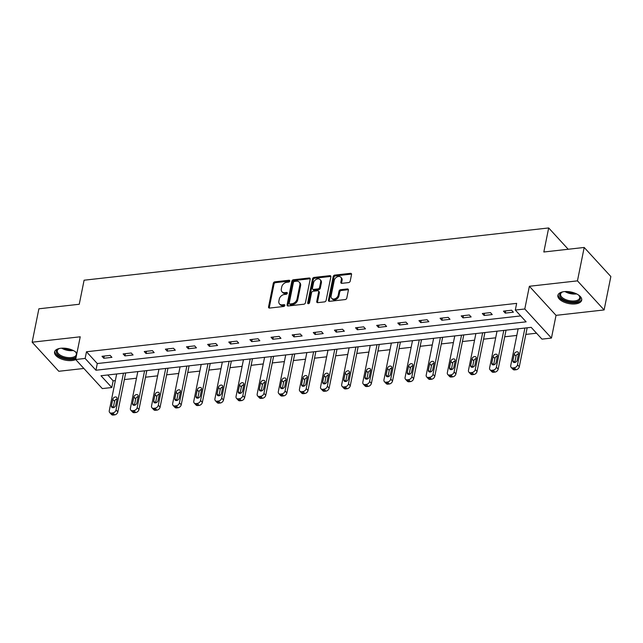 <?xml version="1.0" encoding="UTF-8"?>
<svg xmlns="http://www.w3.org/2000/svg" width="643" height="643" viewBox="0 0 643 643"><rect width="100%" height="100%" fill="white"/><g stroke="black" fill="none" stroke-linecap="round" stroke-linejoin="round"><path stroke-width="0.96" d="M289.768 281.063A1.069 0.78 -42.5 0 0 289.02 280.252L274.899 281.835A1.527 1.117 -42.5 0 0 273.299 283.298L268.541 306.904A1.527 1.117 -42.5 0 0 268.742 307.788A1.527 1.117 -42.5 0 0 269.61 308.069L283.732 306.478A1.069 0.78 -42.5 0 0 284.102 304.645L282.277 304.846A4.895 3.569 -42.5 0 1 279.512 303.954A4.895 3.569 -42.5 0 1 278.869 301.133L279.263 299.164A4.895 3.569 -42.5 0 1 284.367 294.486L286.191 294.285A1.069 0.78 -42.5 0 0 286.561 292.444L284.736 292.653A4.895 3.569 -42.5 0 1 281.972 291.761A4.895 3.569 -42.5 0 1 281.329 288.932L281.722 286.963A4.895 3.569 -42.5 0 1 286.826 282.293L288.651 282.084A1.069 0.78 -42.5 0 0 289.768 281.063M289.776 281.031A1.069 0.78 -42.5 0 0 289.744 281.039L275.614 282.623A1.527 1.117 -42.5 0 0 274.022 284.085L269.264 307.692A1.527 1.117 -42.5 0 0 269.24 308.053M284.857 305.425A1.069 0.78 -42.5 0 0 284.825 305.425L282.992 305.634L282.277 304.846M286.561 292.444L287.284 293.232A1.069 0.78 -42.5 0 0 287.284 293.232L285.452 293.441L284.736 292.653M564.168 291.633A12.153 5.883 -168.6 0 0 557.883 295.362A12.153 5.883 -168.6 0 0 563.139 301.712A12.153 5.883 -168.6 0 0 575.413 303.898A12.153 5.883 -168.6 0 0 581.698 300.168A12.153 5.883 -168.6 0 0 576.441 293.819A12.153 5.883 -168.6 0 0 564.168 291.633M76.943 353.095A12.153 5.883 -168.6 0 0 60.852 348.249A12.153 5.883 -168.6 0 0 54.567 351.978A12.153 5.883 -168.6 0 0 59.823 358.328A12.153 5.883 -168.6 0 0 72.096 360.514A12.153 5.883 -168.6 0 0 75.721 359.582M348.61 282.582A1.527 1.117 -42.5 0 0 350.21 281.12L351.544 274.497A1.527 1.117 -42.5 0 0 351.343 273.613A1.527 1.117 -42.5 0 0 350.475 273.339L334.786 275.1A1.527 1.117 -42.5 0 0 333.195 276.562L328.436 300.168A1.527 1.117 -42.5 0 0 328.637 301.053A1.527 1.117 -42.5 0 0 329.497 301.334L345.187 299.566A1.527 1.117 -42.5 0 0 346.786 298.103L348.393 290.106A1.527 1.117 -42.5 0 0 348.193 289.221A1.527 1.117 -42.5 0 0 347.333 288.94L340.613 289.696A1.527 1.117 -42.5 0 0 339.022 291.158L338.226 295.129A4.091 2.982 -42.5 0 1 335.373 298.617A4.091 2.982 -42.5 0 1 331.651 298.288A4.091 2.982 -42.5 0 1 331.113 295.925L334.247 280.388A4.091 2.982 -42.5 0 1 337.093 276.9A4.091 2.982 -42.5 0 1 340.814 277.221A4.091 2.982 -42.5 0 1 341.361 279.584L340.838 282.173A1.527 1.117 -42.5 0 0 341.039 283.057A1.527 1.117 -42.5 0 0 341.899 283.338L348.61 282.582M515.308 310.047L524.792 308.986L551.453 338.065L541.969 339.134L531.166 327.343L100.983 375.737L111.794 387.52L102.309 388.589L75.657 359.509L85.133 358.44L95.944 370.231L526.119 321.838L515.308 310.047L516.659 303.367L86.483 351.761L85.133 358.44M75.657 359.509L80.23 336.795L32.15 342.205L38.885 308.801L79.25 304.26L84.096 280.211L548.68 227.952L543.825 252L584.19 247.459L577.454 280.862L529.374 286.272L524.792 308.986M310.199 279.15A1.527 1.117 -42.5 0 0 309.99 278.266A1.527 1.117 -42.5 0 0 309.13 277.985L293.441 279.753A1.527 1.117 -42.5 0 0 291.85 281.216L287.091 304.822A1.527 1.117 -42.5 0 0 287.292 305.706A1.527 1.117 -42.5 0 0 288.152 305.98L303.842 304.219A1.527 1.117 -42.5 0 0 305.433 302.757L310.199 279.15M314.114 277.422L329.803 275.662A1.527 1.117 -42.5 0 1 330.671 275.943A1.527 1.117 -42.5 0 1 330.872 276.82L326.105 300.434A1.527 1.117 -42.5 0 1 324.514 301.889L317.803 302.644A1.527 1.117 -42.5 0 1 316.943 302.371A1.527 1.117 -42.5 0 1 316.734 301.487L318.671 291.914A1.527 1.117 -42.5 0 0 318.462 291.03A1.527 1.117 -42.5 0 0 317.602 290.749L313.149 291.247A1.527 1.117 -42.5 0 0 311.558 292.71L309.548 302.676A1.069 0.78 -42.5 0 1 307.684 302.885L312.522 278.885A1.527 1.117 -42.5 0 1 314.114 277.422L314.837 278.21L330.526 276.45L329.803 275.662M584.19 247.459L610.85 276.538L604.115 309.942L577.454 280.862M32.15 342.205L58.81 371.284L83.863 368.463M568.211 249.259L548.68 227.952M86.483 351.761L97.286 363.552L520.693 315.922M103.804 358.264L111.93 357.355L110.13 355.386L101.996 356.302L103.804 358.264L104.246 356.045M124.927 355.892L133.061 354.976L131.252 353.007L123.126 353.923L124.927 355.892L125.377 353.674M146.057 353.513L154.183 352.597L152.383 350.636L144.257 351.544L146.057 353.513L146.508 351.295M167.188 351.134L175.314 350.218L173.514 348.257L165.388 349.173L167.188 351.134L167.638 348.916M188.319 348.755L196.445 347.847L194.644 345.878L186.518 346.794L188.319 348.755L188.769 346.537M209.449 346.384L217.575 345.468L215.775 343.499L207.649 344.415L209.449 346.384L209.899 344.166M230.58 344.005L238.706 343.089L236.905 341.128L228.779 342.036L230.58 344.005L231.022 341.787M251.71 341.626L259.836 340.718L258.036 338.748L249.91 339.665L251.71 341.626L252.152 339.408M272.841 339.255L280.967 338.339L279.166 336.369L271.033 337.286L272.841 339.255L273.283 337.036M293.964 336.876L302.097 335.959L300.289 333.998L292.163 334.907L293.964 336.876L294.414 334.657M315.094 334.497L323.22 333.58L321.42 331.619L313.294 332.535L315.094 334.497L315.544 332.278M336.225 332.118L344.351 331.209L342.55 329.24L334.424 330.156L336.225 332.118L336.675 329.899M357.355 329.746L365.481 328.83L363.681 326.861L355.555 327.777L357.355 329.746L357.805 327.528M378.486 327.367L386.612 326.451L384.811 324.49L376.685 325.398L378.486 327.367L378.936 325.149M399.616 324.988L407.742 324.072L405.942 322.111L397.816 323.027L399.616 324.988L400.059 322.77M420.747 322.609L428.873 321.701L427.073 319.732L418.947 320.648L420.747 322.609L421.189 320.391M441.878 320.238L450.004 319.322L448.203 317.353L440.069 318.269L441.878 320.238L442.32 318.02M463 317.859L471.134 316.943L469.326 314.982L461.2 315.898L463 317.859L463.45 315.641M484.131 315.48L492.257 314.572L490.456 312.602L482.33 313.519L484.131 315.48L484.581 313.262M505.261 313.109L513.387 312.193L511.587 310.223L503.461 311.14L505.261 313.109L505.711 310.89M107.759 374.973L113.144 380.841L115.346 380.592M124.364 379.579L136.469 378.221M145.495 377.208L157.599 375.842M166.625 374.829L178.73 373.462M187.748 372.45L199.86 371.091M208.879 370.071L220.991 368.712M230.009 367.7L242.122 366.333M251.14 365.32L263.252 363.954M272.27 362.941L284.383 361.583M293.401 360.562L305.505 359.204M314.531 358.191L326.636 356.825M335.662 355.812L347.767 354.454M356.793 353.433L368.897 352.075M377.915 351.062L390.028 349.696M399.046 348.683L411.158 347.316M420.176 346.304L432.289 344.945M441.307 343.925L453.419 342.566M462.438 341.554L474.542 340.187M483.568 339.174L495.673 337.808M504.699 336.795L516.803 335.437M525.829 334.416L536.543 333.211M125.658 373.149L126.181 372.9M146.789 370.77L147.311 370.521M167.919 368.399L168.434 368.15M189.05 366.02L189.564 365.771M210.181 363.641L210.695 363.391M231.311 361.262L231.826 361.012M252.434 358.89L252.956 358.641M273.564 356.511L274.087 356.262M294.695 354.132L295.217 353.883M315.826 351.753L316.348 351.504M336.956 349.382L337.479 349.133M358.087 347.003L358.601 346.754M379.217 344.624L379.732 344.375M400.348 342.253L400.862 342.004M421.478 339.874L421.993 339.625M442.601 337.495L443.123 337.245M463.732 335.116L464.254 334.866M484.862 332.744L485.385 332.495M505.993 330.365L506.515 330.116M527.123 327.986L527.638 327.737M529.374 286.272L556.034 315.351L604.115 309.942M556.034 315.351L551.453 338.065M113.144 380.841L111.794 387.52M97.286 363.552L95.944 370.231M281.972 291.761L282.695 292.549A4.895 3.569 -42.5 0 0 285.452 293.441M279.512 303.954L280.235 304.742A4.895 3.569 -42.5 0 0 282.992 305.634M310.215 278.781A1.527 1.117 -42.5 0 0 309.854 278.773L294.164 280.541A1.527 1.117 -42.5 0 0 292.573 281.996L287.807 305.602A1.527 1.117 -42.5 0 0 287.791 305.972M294.534 281.425A1.069 0.78 -42.5 0 0 293.417 282.446L289.237 303.166A1.069 0.78 -42.5 0 0 289.985 303.978L291.914 303.761A4.895 3.569 -42.5 0 0 297.018 299.091L299.871 284.921A4.895 3.569 -42.5 0 0 299.22 282.1A4.895 3.569 -42.5 0 0 296.463 281.208L294.534 281.425M289.382 303.785L290.106 304.573A1.069 0.78 -42.5 0 0 290.708 304.766L289.985 303.978M299.22 282.1L299.943 282.88A4.895 3.569 -42.5 0 1 300.594 285.709L297.733 299.871A4.895 3.569 -42.5 0 1 292.637 304.549L290.708 304.766M318.462 291.03L319.185 291.809A1.527 1.117 -42.5 0 1 319.386 292.694L317.457 302.274A1.527 1.117 -42.5 0 0 317.433 302.636M314.837 278.21A1.527 1.117 -42.5 0 0 313.245 279.673L308.407 303.673A1.069 0.78 -42.5 0 0 308.399 303.705M320.672 281.98A4.091 2.982 -42.5 0 0 320.126 279.617A4.091 2.982 -42.5 0 0 316.404 279.287A4.091 2.982 -42.5 0 0 313.559 282.775L312.45 288.249A1.527 1.117 -42.5 0 0 312.659 289.133A1.527 1.117 -42.5 0 0 313.519 289.414L317.972 288.916A1.527 1.117 -42.5 0 0 319.563 287.453L320.672 281.98L321.387 282.759A4.091 2.982 -42.5 0 0 320.849 280.396L320.126 279.617M312.659 289.133L313.374 289.921A1.527 1.117 -42.5 0 0 314.242 290.202L313.519 289.414M321.387 282.759L320.286 288.241A1.527 1.117 -42.5 0 1 318.695 289.696L314.242 290.202M340.814 277.221L341.537 278.009A4.091 2.982 -42.5 0 1 342.076 280.372L341.554 282.96A1.527 1.117 -42.5 0 0 341.537 283.33M331.651 298.288L332.375 299.075A4.091 2.982 -42.5 0 0 336.096 299.397A4.091 2.982 -42.5 0 0 338.941 295.909L338.226 295.129M348.418 289.744A1.527 1.117 -42.5 0 0 348.048 289.728L341.337 290.483A1.527 1.117 -42.5 0 0 339.745 291.946L338.941 295.909M351.56 274.135A1.527 1.117 -42.5 0 0 351.199 274.119L335.509 275.887A1.527 1.117 -42.5 0 0 333.918 277.35L329.16 300.956A1.527 1.117 -42.5 0 0 329.136 301.318M123.448 373.205L116.037 409.961A3.119 2.275 -42.5 0 1 112.79 412.935L111.44 413.087A3.119 2.275 -42.5 0 1 109.68 412.517A3.119 2.275 -42.5 0 1 109.27 410.716L116.68 373.969M125.698 372.956L117.838 411.922A3.119 2.275 137.5 0 1 114.591 414.896L113.24 415.048A3.119 2.275 137.5 0 1 111.48 414.486L109.68 412.517M117.066 398.949A2.492 1.816 -42.5 0 0 114.55 401.32L113.272 407.654M115.788 405.283L117.082 398.869A2.492 1.816 -42.5 0 0 116.753 397.43A2.492 1.816 -42.5 0 0 114.486 397.237A2.492 1.816 -42.5 0 0 112.75 399.359L111.456 405.773A2.492 1.816 -42.5 0 0 111.786 407.212A2.492 1.816 -42.5 0 0 114.052 407.413A2.492 1.816 -42.5 0 0 115.788 405.283M74.966 351.48A10.513 5.088 11.4 0 1 75.834 352.284A10.513 5.088 11.4 0 1 76.814 353.771M76.195 356.817A10.513 5.088 11.4 0 1 61.206 356.857A10.513 5.088 11.4 0 1 58.658 348.819A10.513 5.088 11.4 0 1 59.767 348.41M59.043 348.659A9.733 4.71 -168.6 0 0 57.283 350.724A9.733 4.71 -168.6 0 0 61.744 355.925A9.733 4.71 -168.6 0 0 76.364 354.566A9.733 4.71 -168.6 0 0 75.536 351.986M54.808 351.271A12.072 5.843 -168.6 0 0 60.394 357.379A12.072 5.843 -168.6 0 0 75.858 358.489M578.29 294.856A10.513 5.088 11.4 0 1 579.15 295.667A10.513 5.088 11.4 0 1 574.874 302.001A10.513 5.088 11.4 0 1 562.006 298.754A10.513 5.088 11.4 0 1 561.974 292.203A10.513 5.088 11.4 0 1 563.083 291.793M562.36 292.043A9.733 4.71 -168.6 0 0 560.6 294.1A9.733 4.71 -168.6 0 0 564.811 299.188A9.733 4.71 -168.6 0 0 574.641 300.94A9.733 4.71 -168.6 0 0 579.689 297.95A9.733 4.71 -168.6 0 0 578.861 295.37M558.124 294.647A12.072 5.843 -168.6 0 0 563.686 300.755A12.072 5.843 -168.6 0 0 575.589 302.789A12.072 5.843 -168.6 0 0 581.754 299.413M144.579 370.826L137.168 407.582A3.119 2.275 -42.5 0 1 133.921 410.555L132.571 410.708A3.119 2.275 -42.5 0 1 130.81 410.146A3.119 2.275 -42.5 0 1 130.4 408.345L137.811 371.59M146.829 370.577L138.968 409.543A3.119 2.275 137.5 0 1 135.721 412.525L134.371 412.677A3.119 2.275 137.5 0 1 132.611 412.107L130.81 410.146M138.197 396.578A2.492 1.816 -42.5 0 0 135.681 398.949L134.403 405.275M136.919 402.912L138.213 396.498A2.492 1.816 -42.5 0 0 137.883 395.051A2.492 1.816 -42.5 0 0 135.617 394.858A2.492 1.816 -42.5 0 0 133.881 396.98L132.587 403.394A2.492 1.816 -42.5 0 0 132.916 404.833A2.492 1.816 -42.5 0 0 135.183 405.034A2.492 1.816 -42.5 0 0 136.919 402.912M165.709 368.455L158.299 405.203A3.119 2.275 -42.5 0 1 155.051 408.184L153.701 408.337A3.119 2.275 -42.5 0 1 151.941 407.766A3.119 2.275 -42.5 0 1 151.531 405.966L158.942 369.211M167.96 368.198L160.099 407.172A3.119 2.275 137.5 0 1 156.852 410.146L155.502 410.298A3.119 2.275 137.5 0 1 153.741 409.728L151.941 407.766M159.327 394.199A2.492 1.816 -42.5 0 0 156.812 396.57L155.534 402.904M158.049 400.533L159.343 394.119A2.492 1.816 -42.5 0 0 159.014 392.68A2.492 1.816 -42.5 0 0 156.747 392.479A2.492 1.816 -42.5 0 0 155.011 394.609L153.717 401.015A2.492 1.816 -42.5 0 0 154.047 402.462A2.492 1.816 -42.5 0 0 156.313 402.655A2.492 1.816 -42.5 0 0 158.049 400.533M186.84 366.076L179.429 402.823A3.119 2.275 -42.5 0 1 176.182 405.805L174.824 405.958A3.119 2.275 -42.5 0 1 173.071 405.387A3.119 2.275 -42.5 0 1 172.654 403.587L180.064 366.84M189.09 365.819L181.23 404.793A3.119 2.275 137.5 0 1 177.982 407.766L176.632 407.919A3.119 2.275 137.5 0 1 174.872 407.357L173.071 405.387M180.458 391.82A2.492 1.816 -42.5 0 0 177.942 394.191L176.664 400.525M179.18 398.154L180.474 391.74A2.492 1.816 -42.5 0 0 180.144 390.301A2.492 1.816 -42.5 0 0 177.878 390.1A2.492 1.816 -42.5 0 0 176.142 392.23L174.848 398.644A2.492 1.816 -42.5 0 0 175.177 400.083A2.492 1.816 -42.5 0 0 177.444 400.284A2.492 1.816 -42.5 0 0 179.18 398.154M207.97 363.697L200.56 400.452A3.119 2.275 -42.5 0 1 197.313 403.426L195.954 403.579A3.119 2.275 -42.5 0 1 194.202 403.008A3.119 2.275 -42.5 0 1 193.784 401.208L201.195 364.46M210.221 363.448L202.36 402.414A3.119 2.275 137.5 0 1 199.113 405.395L197.755 405.548A3.119 2.275 137.5 0 1 196.002 404.977L194.202 403.008M201.589 389.449A2.492 1.816 -42.5 0 0 199.073 391.82L197.795 398.146M200.311 395.775L201.605 389.361A2.492 1.816 -42.5 0 0 201.275 387.922A2.492 1.816 -42.5 0 0 199.008 387.729A2.492 1.816 -42.5 0 0 197.272 389.851L195.978 396.265A2.492 1.816 -42.5 0 0 196.308 397.704A2.492 1.816 -42.5 0 0 198.574 397.904A2.492 1.816 -42.5 0 0 200.311 395.775M229.101 361.326L221.69 398.073A3.119 2.275 -42.5 0 1 218.443 401.047L217.085 401.2A3.119 2.275 -42.5 0 1 215.325 400.637A3.119 2.275 -42.5 0 1 214.915 398.837L222.325 362.081M231.343 361.069L223.491 400.034A3.119 2.275 137.5 0 1 220.244 403.016L218.885 403.169A3.119 2.275 137.5 0 1 217.133 402.598L215.325 400.637M222.719 387.07A2.492 1.816 -42.5 0 0 220.203 389.441L218.925 395.775M221.441 393.403L222.735 386.99A2.492 1.816 -42.5 0 0 222.406 385.543A2.492 1.816 -42.5 0 0 220.131 385.35A2.492 1.816 -42.5 0 0 218.395 387.472L217.109 393.886A2.492 1.816 -42.5 0 0 217.438 395.324A2.492 1.816 -42.5 0 0 219.705 395.525A2.492 1.816 -42.5 0 0 221.441 393.403M250.231 358.947L242.821 395.694A3.119 2.275 -42.5 0 1 239.574 398.676L238.215 398.829A3.119 2.275 -42.5 0 1 236.455 398.258A3.119 2.275 -42.5 0 1 236.045 396.458L243.456 359.71M252.474 358.69L244.621 397.663A3.119 2.275 137.5 0 1 241.374 400.637L240.016 400.79A3.119 2.275 137.5 0 1 238.256 400.227L236.455 398.258M243.842 384.691A2.492 1.816 -42.5 0 0 241.326 387.062L240.056 393.395M242.572 391.024L243.866 384.61A2.492 1.816 -42.5 0 0 243.528 383.172A2.492 1.816 -42.5 0 0 241.262 382.971A2.492 1.816 -42.5 0 0 239.526 385.101L238.231 391.515A2.492 1.816 -42.5 0 0 238.561 392.953A2.492 1.816 -42.5 0 0 240.836 393.146A2.492 1.816 -42.5 0 0 242.572 391.024M271.362 356.568L263.951 393.323A3.119 2.275 -42.5 0 1 260.696 396.297L259.346 396.45A3.119 2.275 -42.5 0 1 257.586 395.879A3.119 2.275 -42.5 0 1 257.176 394.079L264.586 357.331M273.605 356.318L265.752 395.284A3.119 2.275 137.5 0 1 262.505 398.258L261.146 398.411A3.119 2.275 137.5 0 1 259.386 397.848L257.586 395.879M264.972 382.312A2.492 1.816 -42.5 0 0 262.457 384.683L261.179 391.016M263.702 388.645L264.988 382.231A2.492 1.816 -42.5 0 0 264.659 380.793A2.492 1.816 -42.5 0 0 262.392 380.592A2.492 1.816 -42.5 0 0 260.656 382.722L259.362 389.136A2.492 1.816 -42.5 0 0 259.692 390.574A2.492 1.816 -42.5 0 0 261.966 390.775A2.492 1.816 -42.5 0 0 263.702 388.645M292.485 354.189L285.074 390.944A3.119 2.275 -42.5 0 1 281.827 393.918L280.477 394.071A3.119 2.275 -42.5 0 1 278.716 393.508A3.119 2.275 -42.5 0 1 278.306 391.708L285.717 354.952M294.735 353.939L286.882 392.905A3.119 2.275 137.5 0 1 283.627 395.887L282.277 396.04A3.119 2.275 137.5 0 1 280.517 395.469L278.716 393.508M286.103 379.941A2.492 1.816 -42.5 0 0 283.587 382.312L282.309 388.637M284.825 386.266L286.119 379.86A2.492 1.816 -42.5 0 0 285.789 378.414A2.492 1.816 -42.5 0 0 283.523 378.221A2.492 1.816 -42.5 0 0 281.787 380.343L280.493 386.756A2.492 1.816 -42.5 0 0 280.822 388.195A2.492 1.816 -42.5 0 0 283.089 388.396A2.492 1.816 -42.5 0 0 284.825 386.266M313.615 351.817L306.205 388.565A3.119 2.275 -42.5 0 1 302.957 391.539L301.607 391.691A3.119 2.275 -42.5 0 1 299.847 391.129A3.119 2.275 -42.5 0 1 299.437 389.328L306.848 352.573M315.866 351.56L308.005 390.534A3.119 2.275 137.5 0 1 304.758 393.508L303.408 393.661A3.119 2.275 137.5 0 1 301.647 393.09L299.847 391.129M307.233 377.562A2.492 1.816 -42.5 0 0 304.718 379.933L303.44 386.266M305.955 383.895L307.25 377.481A2.492 1.816 -42.5 0 0 306.92 376.042A2.492 1.816 -42.5 0 0 304.653 375.842A2.492 1.816 -42.5 0 0 302.917 377.963L301.623 384.377A2.492 1.816 -42.5 0 0 301.953 385.824A2.492 1.816 -42.5 0 0 304.219 386.017A2.492 1.816 -42.5 0 0 305.955 383.895M334.746 349.438L327.335 386.186A3.119 2.275 -42.5 0 1 324.088 389.168L322.738 389.32A3.119 2.275 -42.5 0 1 320.978 388.75A3.119 2.275 -42.5 0 1 320.568 386.949L327.978 350.202M336.996 349.181L329.136 388.155A3.119 2.275 137.5 0 1 325.888 391.129L324.538 391.282A3.119 2.275 137.5 0 1 322.778 390.719L320.978 388.75M328.364 375.182A2.492 1.816 -42.5 0 0 325.848 377.554L324.57 383.887M327.086 381.516L328.38 375.102A2.492 1.816 -42.5 0 0 328.051 373.663A2.492 1.816 -42.5 0 0 325.784 373.462A2.492 1.816 -42.5 0 0 324.048 375.592L322.754 382.006A2.492 1.816 -42.5 0 0 323.083 383.445A2.492 1.816 -42.5 0 0 325.35 383.638A2.492 1.816 -42.5 0 0 327.086 381.516M355.876 347.059L348.466 383.815A3.119 2.275 -42.5 0 1 345.219 386.789L343.86 386.941A3.119 2.275 -42.5 0 1 342.108 386.371A3.119 2.275 -42.5 0 1 341.69 384.57L349.101 347.823M358.127 346.81L350.266 385.776A3.119 2.275 137.5 0 1 347.019 388.758L345.669 388.902A3.119 2.275 137.5 0 1 343.909 388.34L342.108 386.371M349.495 372.811A2.492 1.816 -42.5 0 0 346.979 375.174L345.701 381.508M348.217 379.137L349.511 372.723A2.492 1.816 -42.5 0 0 349.181 371.284A2.492 1.816 -42.5 0 0 346.915 371.091A2.492 1.816 -42.5 0 0 345.178 373.213L343.884 379.627A2.492 1.816 -42.5 0 0 344.214 381.066A2.492 1.816 -42.5 0 0 346.481 381.267A2.492 1.816 -42.5 0 0 348.217 379.137M377.007 344.68L369.596 381.436A3.119 2.275 -42.5 0 1 366.349 384.41L364.991 384.562A3.119 2.275 -42.5 0 1 363.239 384A3.119 2.275 -42.5 0 1 362.821 382.199L370.231 345.444M379.257 344.431L371.397 383.397A3.119 2.275 137.5 0 1 368.15 386.379L366.791 386.531A3.119 2.275 137.5 0 1 365.039 385.961L363.239 384M370.625 370.432A2.492 1.816 -42.5 0 0 368.109 372.803L366.831 379.137M369.347 376.766L370.641 370.352A2.492 1.816 -42.5 0 0 370.312 368.905A2.492 1.816 -42.5 0 0 368.045 368.712A2.492 1.816 -42.5 0 0 366.309 370.834L365.015 377.248A2.492 1.816 -42.5 0 0 365.345 378.687A2.492 1.816 -42.5 0 0 367.611 378.888A2.492 1.816 -42.5 0 0 369.347 376.766M398.138 342.309L390.727 379.057A3.119 2.275 -42.5 0 1 387.48 382.038L386.121 382.191A3.119 2.275 -42.5 0 1 384.369 381.62A3.119 2.275 -42.5 0 1 383.951 379.82L391.362 343.073M400.388 342.052L392.527 381.026A3.119 2.275 137.5 0 1 389.28 384L387.922 384.152A3.119 2.275 137.5 0 1 386.17 383.582L384.369 381.62M391.756 368.053A2.492 1.816 -42.5 0 0 389.24 370.424L387.962 376.758M390.478 374.387L391.772 367.973A2.492 1.816 -42.5 0 0 391.442 366.534A2.492 1.816 -42.5 0 0 389.168 366.333A2.492 1.816 -42.5 0 0 387.432 368.463L386.146 374.869A2.492 1.816 -42.5 0 0 386.475 376.316A2.492 1.816 -42.5 0 0 388.742 376.509A2.492 1.816 -42.5 0 0 390.478 374.387M419.268 339.93L411.858 376.677A3.119 2.275 -42.5 0 1 408.61 379.659L407.252 379.812A3.119 2.275 -42.5 0 1 405.492 379.241A3.119 2.275 -42.5 0 1 405.082 377.441L412.493 340.694M421.511 339.681L413.658 378.647A3.119 2.275 137.5 0 1 410.411 381.62L409.052 381.773A3.119 2.275 137.5 0 1 407.3 381.211L405.492 379.241M412.886 365.674A2.492 1.816 -42.5 0 0 410.363 368.045L409.093 374.379M411.608 372.008L412.902 365.594A2.492 1.816 -42.5 0 0 412.573 364.155A2.492 1.816 -42.5 0 0 410.298 363.954A2.492 1.816 -42.5 0 0 408.562 366.084L407.268 372.498A2.492 1.816 -42.5 0 0 407.598 373.937A2.492 1.816 -42.5 0 0 409.872 374.138A2.492 1.816 -42.5 0 0 411.608 372.008M440.399 337.551L432.988 374.306A3.119 2.275 -42.5 0 1 429.733 377.28L428.383 377.433A3.119 2.275 -42.5 0 1 426.622 376.87A3.119 2.275 -42.5 0 1 426.213 375.07L433.623 338.314M442.641 337.302L434.789 376.268A3.119 2.275 137.5 0 1 431.541 379.249L430.183 379.402A3.119 2.275 137.5 0 1 428.423 378.831L426.622 376.87M434.009 363.303A2.492 1.816 -42.5 0 0 431.493 365.674L430.215 372M432.739 369.629L434.025 363.215A2.492 1.816 -42.5 0 0 433.695 361.776A2.492 1.816 -42.5 0 0 431.429 361.583A2.492 1.816 -42.5 0 0 429.693 363.705L428.399 370.119A2.492 1.816 -42.5 0 0 428.728 371.558A2.492 1.816 -42.5 0 0 431.003 371.758A2.492 1.816 -42.5 0 0 432.739 369.629M461.521 335.18L454.111 371.927A3.119 2.275 -42.5 0 1 450.864 374.901L449.513 375.054A3.119 2.275 -42.5 0 1 447.753 374.491A3.119 2.275 -42.5 0 1 447.343 372.691L454.754 335.935M463.772 334.923L455.919 373.896A3.119 2.275 137.5 0 1 452.664 376.87L451.314 377.023A3.119 2.275 137.5 0 1 449.553 376.452L447.753 374.491M455.14 360.924A2.492 1.816 -42.5 0 0 452.624 363.295L451.346 369.629M453.862 367.257L455.156 360.844A2.492 1.816 -42.5 0 0 454.826 359.405A2.492 1.816 -42.5 0 0 452.559 359.204A2.492 1.816 -42.5 0 0 450.823 361.326L449.529 367.74A2.492 1.816 -42.5 0 0 449.859 369.178A2.492 1.816 -42.5 0 0 452.125 369.379A2.492 1.816 -42.5 0 0 453.862 367.257M482.652 332.801L475.241 369.548A3.119 2.275 -42.5 0 1 471.994 372.53L470.644 372.683A3.119 2.275 -42.5 0 1 468.884 372.112A3.119 2.275 -42.5 0 1 468.474 370.312L475.884 333.564M484.902 332.544L477.042 371.517A3.119 2.275 137.5 0 1 473.795 374.491L472.444 374.644A3.119 2.275 137.5 0 1 470.684 374.081L468.884 372.112M476.27 358.545A2.492 1.816 -42.5 0 0 473.754 360.916L472.476 367.249M474.992 364.878L476.286 358.464A2.492 1.816 -42.5 0 0 475.957 357.026A2.492 1.816 -42.5 0 0 473.69 356.825A2.492 1.816 -42.5 0 0 471.954 358.955L470.66 365.369A2.492 1.816 -42.5 0 0 470.989 366.807A2.492 1.816 -42.5 0 0 473.256 367A2.492 1.816 -42.5 0 0 474.992 364.878M503.782 330.422L496.372 367.177A3.119 2.275 -42.5 0 1 493.125 370.151L491.774 370.304A3.119 2.275 -42.5 0 1 490.014 369.733A3.119 2.275 -42.5 0 1 489.604 367.933L497.015 331.185M506.033 330.172L498.172 369.138A3.119 2.275 137.5 0 1 494.925 372.112L493.575 372.265A3.119 2.275 137.5 0 1 491.815 371.702L490.014 369.733M497.401 356.166A2.492 1.816 -42.5 0 0 494.885 358.537L493.607 364.87M496.123 362.499L497.417 356.085A2.492 1.816 -42.5 0 0 497.087 354.647A2.492 1.816 -42.5 0 0 494.821 354.446A2.492 1.816 -42.5 0 0 493.085 356.576L491.791 362.99A2.492 1.816 -42.5 0 0 492.12 364.428A2.492 1.816 -42.5 0 0 494.387 364.629A2.492 1.816 -42.5 0 0 496.123 362.499M524.913 328.043L517.502 364.798A3.119 2.275 -42.5 0 1 514.255 367.772L512.897 367.925A3.119 2.275 -42.5 0 1 511.145 367.362A3.119 2.275 -42.5 0 1 510.727 365.562L518.137 328.806M527.164 327.793L519.303 366.759A3.119 2.275 137.5 0 1 516.056 369.741L514.705 369.894A3.119 2.275 137.5 0 1 512.945 369.323L511.145 367.362M518.531 353.795A2.492 1.816 -42.5 0 0 516.016 356.166L514.738 362.491M517.253 360.12L518.547 353.714A2.492 1.816 -42.5 0 0 518.218 352.268A2.492 1.816 -42.5 0 0 515.951 352.075A2.492 1.816 -42.5 0 0 514.215 354.197L512.921 360.61A2.492 1.816 -42.5 0 0 513.251 362.049A2.492 1.816 -42.5 0 0 515.517 362.25A2.492 1.816 -42.5 0 0 517.253 360.12M289.744 281.039L289.02 280.252M284.825 305.425L284.102 304.645M269.264 307.692L268.541 306.904M274.022 284.085L273.299 283.298M275.614 282.623L274.899 281.835M287.807 305.602L287.091 304.822M292.573 281.996L291.85 281.216M294.164 280.541L293.441 279.753M309.854 278.773L309.13 277.985M292.637 304.549L291.914 303.761M297.733 299.871L297.018 299.091M300.594 285.709L299.871 284.921M317.457 302.274L316.734 301.487M319.386 292.694L318.671 291.914M308.407 303.673L307.684 302.885M313.245 279.673L312.522 278.885M318.695 289.696L317.972 288.916M320.286 288.241L319.563 287.453M341.554 282.96L340.838 282.173M342.076 280.372L341.361 279.584M339.745 291.946L339.022 291.158M341.337 290.483L340.613 289.696M348.048 289.728L347.333 288.94M329.16 300.956L328.436 300.168M333.918 277.35L333.195 276.562M335.509 275.887L334.786 275.1M351.199 274.119L350.475 273.339M116.037 409.961L117.838 411.922M111.44 413.087L113.24 415.048M112.79 412.935L114.591 414.896M113.192 407.67L111.456 405.773M114.55 401.32L112.75 399.359M73.294 350.523A9.733 4.71 11.4 0 1 63.151 348.964A9.733 4.71 11.4 0 1 61.68 348.176M63.327 348.136A9.42 4.557 -168.6 0 0 63.448 348.193A9.42 4.557 -168.6 0 0 71.791 349.848M576.618 293.899A9.733 4.71 11.4 0 1 576.048 293.98A9.733 4.71 11.4 0 1 564.996 291.56M566.644 291.52A9.42 4.557 -168.6 0 0 575.107 293.224M137.168 407.582L138.968 409.543M132.571 410.708L134.371 412.677M133.921 410.555L135.721 412.525M134.323 405.291L132.587 403.394M135.681 398.949L133.881 396.98M158.299 405.203L160.099 407.172M153.701 408.337L155.502 410.298M155.051 408.184L156.852 410.146M155.453 402.912L153.717 401.015M156.812 396.57L155.011 394.609M179.429 402.823L181.23 404.793M174.824 405.958L176.632 407.919M176.182 405.805L177.982 407.766M176.584 400.533L174.848 398.644M177.942 394.191L176.142 392.23M200.56 400.452L202.36 402.414M195.954 403.579L197.755 405.548M197.313 403.426L199.113 405.395M197.714 398.162L195.978 396.265M199.073 391.82L197.272 389.851M221.69 398.073L223.491 400.034M217.085 401.2L218.885 403.169M218.443 401.047L220.244 403.016M218.845 395.783L217.109 393.886M220.203 389.441L218.395 387.472M242.821 395.694L244.621 397.663M238.215 398.829L240.016 400.79M239.574 398.676L241.374 400.637M239.968 393.403L238.231 391.515M241.326 387.062L239.526 385.101M263.951 393.323L265.752 395.284M259.346 396.45L261.146 398.411M260.696 396.297L262.505 398.258M261.098 391.024L259.362 389.136M262.457 384.683L260.656 382.722M285.074 390.944L286.882 392.905M280.477 394.071L282.277 396.04M281.827 393.918L283.627 395.887M282.229 388.653L280.493 386.756M283.587 382.312L281.787 380.343M306.205 388.565L308.005 390.534M301.607 391.691L303.408 393.661M302.957 391.539L304.758 393.508M303.359 386.274L301.623 384.377M304.718 379.933L302.917 377.963M327.335 386.186L329.136 388.155M322.738 389.32L324.538 391.282M324.088 389.168L325.888 391.129M324.49 383.895L322.754 382.006M325.848 377.554L324.048 375.592M348.466 383.815L350.266 385.776M343.86 386.941L345.669 388.902M345.219 386.789L347.019 388.758M345.621 381.524L343.884 379.627M346.979 375.174L345.178 373.213M369.596 381.436L371.397 383.397M364.991 384.562L366.791 386.531M366.349 384.41L368.15 386.379M366.751 379.145L365.015 377.248M368.109 372.803L366.309 370.834M390.727 379.057L392.527 381.026M386.121 382.191L387.922 384.152M387.48 382.038L389.28 384M387.882 376.766L386.146 374.869M389.24 370.424L387.432 368.463M411.858 376.677L413.658 378.647M407.252 379.812L409.052 381.773M408.61 379.659L410.411 381.62M409.004 374.387L407.268 372.498M410.363 368.045L408.562 366.084M432.988 374.306L434.789 376.268M428.383 377.433L430.183 379.402M429.733 377.28L431.541 379.249M430.135 372.016L428.399 370.119M431.493 365.674L429.693 363.705M454.111 371.927L455.919 373.896M449.513 375.054L451.314 377.023M450.864 374.901L452.664 376.87M451.265 369.637L449.529 367.74M452.624 363.295L450.823 361.326M475.241 369.548L477.042 371.517M470.644 372.683L472.444 374.644M471.994 372.53L473.795 374.491M472.396 367.257L470.66 365.369M473.754 360.916L471.954 358.955M496.372 367.177L498.172 369.138M491.774 370.304L493.575 372.265M493.125 370.151L494.925 372.112M493.527 364.886L491.791 362.99M494.885 358.537L493.085 356.576M517.502 364.798L519.303 366.759M512.897 367.925L514.705 369.894M514.255 367.772L516.056 369.741M514.657 362.507L512.921 360.61M516.016 356.166L514.215 354.197"/></g></svg>
